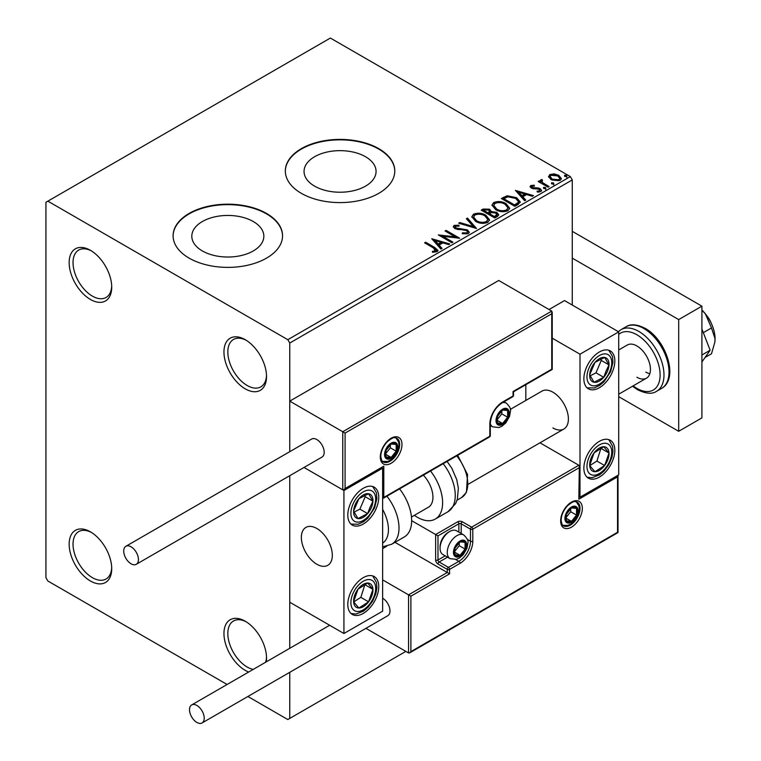 <?xml version="1.0" encoding="UTF-8"?>
<svg xmlns="http://www.w3.org/2000/svg" width="761" height="761" viewBox="0 0 761 761"><rect width="100%" height="100%" fill="white"/><g stroke="black" fill="none" stroke-linecap="round" stroke-linejoin="round"><path stroke-width="1.14" d="M245.242 339.691L245.242 339.691A30.098 17.379 -120 0 0 223.953 351.972A30.098 17.379 -120 0 0 245.242 388.842A30.098 17.379 -120 0 0 266.531 376.552A30.098 17.379 -120 0 0 245.242 339.691M266.502 375.401A27.367 15.8 60 0 1 260.861 386.845A27.367 15.8 60 0 1 247.173 385.494A27.367 15.8 60 0 1 229.299 361.38A27.367 15.8 60 0 1 233.494 339.454A27.367 15.8 60 0 1 246.231 340.291M90.445 250.312L90.445 250.312A30.098 17.379 -120 0 0 69.156 262.602A30.098 17.379 -120 0 0 90.445 299.473A30.098 17.379 -120 0 0 111.724 287.182A30.098 17.379 -120 0 0 90.445 250.312M111.705 286.022A27.367 15.8 60 0 1 106.055 297.475A27.367 15.8 60 0 1 92.376 296.115A27.367 15.8 60 0 1 74.502 272A27.367 15.8 60 0 1 78.697 250.074A27.367 15.8 60 0 1 91.434 250.911M90.445 531.844L90.445 531.844A30.098 17.379 -120 0 0 69.156 544.134A30.098 17.379 -120 0 0 90.445 581.004A30.098 17.379 -120 0 0 111.724 568.714A30.098 17.379 -120 0 0 90.445 531.844M111.705 567.554A27.367 15.8 60 0 1 106.055 579.007A27.367 15.8 60 0 1 92.376 577.647A27.367 15.8 60 0 1 74.502 553.532A27.367 15.8 60 0 1 78.697 531.606A27.367 15.8 60 0 1 91.434 532.443M266.255 661.88A30.098 17.379 -120 0 0 266.531 658.084A30.098 17.379 -120 0 0 245.242 621.223L245.242 621.223A30.098 17.379 -120 0 0 223.953 633.504A30.098 17.379 -120 0 0 245.242 670.374A30.098 17.379 -120 0 0 248.666 672.03M266.502 656.933A27.367 15.8 60 0 1 265.56 662.279M253.232 669.395A27.367 15.8 60 0 1 247.173 667.026A27.367 15.8 60 0 1 229.299 642.912A27.367 15.8 60 0 1 233.494 620.986A27.367 15.8 60 0 1 246.231 621.823M365.527 156.737A36.014 20.794 0 0 0 326.279 152.229A36.014 20.794 0 0 0 304.048 171.444A36.014 20.794 0 0 0 314.597 186.141A36.014 20.794 0 0 0 353.836 190.65A36.014 20.794 0 0 0 376.067 171.444A36.014 20.794 0 0 0 365.527 156.737M253.289 221.537A36.014 20.794 0 0 0 214.041 217.028A36.014 20.794 0 0 0 191.81 236.233A36.014 20.794 0 0 0 202.359 250.94A36.014 20.794 0 0 0 241.608 255.449A36.014 20.794 0 0 0 263.839 236.233A36.014 20.794 0 0 0 253.289 221.537M266.531 213.451A54.735 31.601 0 0 0 206.878 206.592A54.735 31.601 0 0 0 173.099 235.786A54.735 31.601 0 0 0 189.128 258.131A54.735 31.601 0 0 0 248.771 264.98A54.735 31.601 0 0 0 282.559 235.786A54.735 31.601 0 0 0 266.531 213.451M282.559 236.015A54.735 31.601 0 0 0 266.531 213.889A54.735 31.601 0 0 0 207.059 207.002A54.735 31.601 0 0 0 173.099 236.015M378.759 148.652A54.735 31.601 0 0 0 319.116 141.803A54.735 31.601 0 0 0 285.327 170.997A54.735 31.601 0 0 0 301.356 193.342A54.735 31.601 0 0 0 360.999 200.191A54.735 31.601 0 0 0 394.788 170.997A54.735 31.601 0 0 0 378.759 148.652M394.788 171.215A54.735 31.601 0 0 0 378.759 149.099A54.735 31.601 0 0 0 319.297 142.202A54.735 31.601 0 0 0 285.327 171.215M572.262 305.056L572.262 179.929L289.751 343.04L287.81 339.691L570.322 176.581L330.379 38.05L45.936 202.274L45.936 577.647L47.867 581.004L227.101 684.481M548.643 177.132L549.813 174.554L554.246 173.879L558.783 175.325L561.38 178.616L560.058 180.471L551.135 179.739L548.519 176.428M541.899 180.528L542.555 182.611L549.119 186.588L548.072 187.196L538.17 181.479L539.216 180.88L540.671 181.717L540.281 180.623L541.984 179.472L542.545 180.367L541.547 182.012M532.063 186.207L532.386 187.558L538.303 187.967L540.177 188.652L541.613 190.478L540.843 191.572L537.352 192.029L537.038 191.163L539.511 190.935L539.188 189.28L531.397 188.195L530.075 186.55L530.778 185.551L534.203 185.199L534.441 186.045L532.063 186.207L531.73 187.587M539.511 190.935L539.511 191.829L539.511 190.935M518.051 204.528L514.902 206.345L501.356 198.526L507.121 195.758L516.643 197.717L520.258 201.922L518.051 204.528M494.764 217.969L481.218 210.15L483.13 209.047L489.608 209.18L491.216 211.577L496.819 212.348L498.721 214.745L497.466 216.409L494.764 217.969M491.264 211.225L491.216 212.471L496.819 213.242L496.819 212.348M476.529 228.5L458.636 223.182L459.777 222.535L473.342 226.559L466.36 218.73L467.492 218.074L476.529 228.5M452.909 242.131L451.863 242.74L438.326 234.921L455.192 236.842L445.099 231.002L446.136 230.402L459.682 238.222L442.835 236.319L452.909 242.131M433.618 248.038L424.6 242.835L425.646 242.236L434.788 247.515L437.984 250.436L437.061 251.682L432.942 252.262L432.429 251.358L435.663 250.892L436.11 250.198L436.11 251.092L435.663 251.786L433.618 248.038M287.81 339.691L47.867 201.161M431.725 238.726L449.78 243.939L448.648 244.595L442.912 242.892L439.116 245.09L442.065 248.4L440.923 249.056L431.725 238.726M455.487 226.207L455.839 227.986L467.473 229.889L469.261 232.248L468.281 233.656L462.279 233.713L462.441 232.818L466.816 232.904L467.52 231.896L466.417 230.478L454.859 228.623L453.261 226.664L454.117 225.399L459.026 225.208L459.045 226.16L455.487 226.207L454.983 227.805M475.549 221.318L471.83 216.714L473.513 214.202C477.927 212.614 482.055 212.966 485.899 215.258L489.551 219.872L487.83 222.374C483.444 223.924 479.354 223.572 475.549 221.318M495.687 209.684L491.977 205.09L493.651 202.569C498.075 200.98 502.203 201.332 506.046 203.634L509.699 208.248L507.977 210.74C503.592 212.29 499.492 211.939 495.687 209.684M515.425 190.402L533.49 195.615L532.348 196.271L526.622 194.569L522.817 196.766L525.765 200.076L524.633 200.723L515.425 190.402M543.82 188.547L543.554 187.396L545.551 187.539L545.818 188.699L543.82 188.547L543.554 187.396L543.554 188.29L545.551 188.433L545.551 187.539L545.818 188.699M551.811 183.934L551.544 182.783L553.542 182.935L553.799 184.086L551.811 183.934L551.544 182.783L551.544 183.677L553.542 183.829L553.542 182.935L553.799 184.086M564.833 176.419L564.567 175.258L566.565 175.411L566.831 176.562L564.833 176.419L564.567 175.258L564.567 176.152L566.565 176.305L566.565 175.411L566.831 176.562M247.896 696.486L287.81 719.535L289.751 718.413L289.751 672.324M289.751 648.315L289.751 475.701L289.751 602.227L343.924 633.504L382.631 611.169L382.631 468.167L381.946 467.768M345.085 433.085L345.085 488.495L383.791 466.151L383.791 497.437L489.827 436.215L489.827 424.143A18.064 10.426 -60 0 1 502.602 402.027L513.047 395.996L513.047 391.525L551.754 369.18L551.754 313.77L345.085 433.085L289.751 401.133L289.751 451.692L289.751 343.04M289.751 718.413L405.851 651.387M570.322 176.581L572.262 179.929M425.38 243.282L425.646 242.236M425.646 243.13L437.889 250.873M432.429 252.243L434.778 252.062L434.778 251.168M434.778 252.062L435.663 251.786M432.619 239.734L448.762 244.528M441.532 248.704L439.116 245.984L439.116 245.09M435.073 240.562L435.073 241.456L438.165 244.918L441.085 243.244L441.085 242.35L435.073 240.562L438.165 244.024L441.085 242.35M438.165 244.918L438.165 244.024M439.953 235.853L455.192 237.736L455.192 236.842M445.87 231.449L446.136 230.402M446.136 231.296L458.074 238.193M452.139 242.578L442.835 237.213L442.835 236.319M466.816 232.904L466.816 233.798L462.441 233.713L462.441 232.818M466.816 233.798L467.52 231.896M453.347 227.111L454.117 225.399M454.117 226.293L459.026 226.103L459.026 225.208M455.487 227.101L455.839 227.986M455.839 228.88L458.217 229.527L458.217 228.633M458.217 229.527L460.852 229.565L460.852 228.671M460.852 229.565L467.473 230.783L467.473 229.889M467.473 230.783L469.195 232.666M459.663 223.487L459.777 222.535M459.777 223.42L473.342 227.453L473.342 226.559M466.893 219.32L467.492 218.074M467.492 218.968L475.796 228.281M471.868 217.18L473.513 214.202M473.513 215.097C477.927 213.508 482.055 213.86 485.899 216.153L485.899 215.258M485.899 216.153L489.523 220.31M473.608 217.018L473.608 217.912L476.576 221.603C479.611 223.411 482.893 223.705 486.403 222.488L487.82 219.472L484.852 215.858C481.808 214.041 478.507 213.746 474.94 214.973L473.608 217.018L476.576 220.709C479.611 222.516 482.893 222.811 486.403 221.594L487.82 219.472M486.403 222.488L486.403 221.594M476.576 221.603L476.576 220.709M481.989 210.597L483.13 209.941L489.608 210.074L489.608 209.18M489.608 210.074L491.216 212.471M496.819 213.242L498.645 215.173M489.38 213.66L489.38 214.554L494.412 217.465L496.952 215.344L495.782 212.947L491.72 212.49L489.38 213.66L494.412 216.571L496.952 214.45M483.644 210.35L483.644 211.244L487.991 213.755L489.761 212.138L488.591 209.798L484.728 209.732L483.644 210.35L487.991 212.861L489.761 211.244M488.524 213.441L488.524 212.547M487.991 213.755L487.991 212.861M495.601 216.771L495.601 215.877M494.412 217.465L494.412 216.571M492.015 205.546L493.651 202.569M493.651 203.463C498.075 201.874 502.203 202.226 506.046 204.528L506.046 203.634M506.046 204.528L509.661 208.685M493.746 205.384L493.746 206.279L496.724 209.979C499.758 211.786 503.031 212.072 506.55 210.854L507.968 207.839L505 204.233C501.946 202.416 498.645 202.122 495.088 203.349L493.746 205.384L496.724 209.085C499.758 210.892 503.031 211.178 506.55 209.96L507.968 207.839M506.55 210.854L506.55 209.96M496.724 209.979L496.724 209.085M502.136 198.973L507.121 196.652L507.121 195.758M507.121 196.652L516.643 198.611L516.643 197.717M516.643 198.611L520.21 202.369M503.792 198.726L503.792 199.62L514.56 205.831L518.117 203.377L518.412 202.445L518.412 201.551L515.597 198.317L507.853 196.814L503.792 198.726L514.56 204.937L518.117 202.483L518.412 201.551M514.56 205.831L514.56 204.937M518.117 203.377L518.117 202.483M516.329 191.411L532.462 196.205M525.242 200.381L522.817 197.66L522.817 196.766M518.774 192.238L518.774 193.132L521.865 196.595L524.786 194.911L524.786 194.017L518.774 192.238L521.865 195.701L524.786 194.017M521.865 196.595L521.865 195.701M530.17 187.016L530.778 185.551M530.778 186.435L532.557 186.036M534.203 186.017L534.203 185.199M532.063 187.101L532.386 188.452L532.386 187.558M532.386 188.452L533.537 188.833L533.537 187.938M533.537 188.833L538.303 188.861L538.303 187.967M538.303 188.861L540.177 189.546L540.177 188.652M540.177 189.546L541.518 190.897M538.398 192.114L539.511 191.829M545.551 188.433L545.818 189.594M538.95 181.927L539.216 180.88M539.216 181.774L540.671 182.611L540.671 181.717M540.377 181.118L540.852 179.729M540.852 180.623L541.984 180.367L541.984 179.472M541.899 181.422L542.555 182.611M542.555 183.506L548.339 187.035M553.542 183.829L553.799 184.98M548.567 176.866L549.813 174.554M549.813 175.449L554.246 174.773L554.246 173.879M554.246 174.773L558.783 176.219L558.783 175.325M558.783 176.219L561.323 179.054M550.146 176.571L552.191 180.034L558.84 180.671L559.763 178.407L557.746 175.934L551.021 175.258L550.146 176.571L552.191 179.139L558.84 179.777L559.763 178.407M558.84 180.671L558.84 179.777M552.191 180.034L552.191 179.139M566.565 176.305L566.831 177.456M552.914 427.948A21.888 12.642 -120 0 0 563.853 429.033A21.888 12.642 -120 0 0 567.211 411.492A21.888 12.642 -120 0 0 552.914 392.2A21.888 12.642 -120 0 0 541.965 391.116L510.327 409.38M599.354 477.099A21.888 12.642 -60 0 1 588.405 478.184A21.888 12.642 -60 0 1 585.047 460.643A21.888 12.642 -60 0 1 599.354 441.351A21.888 12.642 -60 0 1 610.293 440.267A21.888 12.642 -60 0 1 613.651 457.808A21.888 12.642 -60 0 1 599.354 477.099M599.354 351.982A21.888 12.642 120 0 0 585.047 371.273A21.888 12.642 120 0 0 588.405 388.814A21.888 12.642 120 0 0 599.354 387.73A21.888 12.642 120 0 0 613.651 368.438A21.888 12.642 120 0 0 610.293 350.897A21.888 12.642 120 0 0 599.354 351.982M579.996 354.207L618.703 331.872L618.703 474.864L579.996 497.209L579.996 354.207L552.229 338.179M525.822 400.429L525.822 384.705M618.703 331.872L564.519 300.585L549.042 309.527M579.996 497.209L579.321 496.819M316.842 564.243A21.888 12.642 60 0 1 302.536 544.952A21.888 12.642 60 0 1 305.893 527.411A21.888 12.642 60 0 1 316.842 528.495A21.888 12.642 60 0 1 331.14 547.787A21.888 12.642 60 0 1 327.782 565.328A21.888 12.642 60 0 1 316.842 564.243M363.282 488.277A21.888 12.642 -60 0 1 374.222 487.192A21.888 12.642 -60 0 1 377.58 504.733A21.888 12.642 -60 0 1 363.282 524.025A21.888 12.642 -60 0 1 352.333 525.109A21.888 12.642 -60 0 1 348.976 507.568A21.888 12.642 -60 0 1 363.282 488.277M363.282 613.395A21.888 12.642 120 0 0 377.58 594.103A21.888 12.642 120 0 0 374.222 576.562A21.888 12.642 120 0 0 363.282 577.647A21.888 12.642 120 0 0 348.976 596.938A21.888 12.642 120 0 0 352.333 614.479A21.888 12.642 120 0 0 363.282 613.395M343.924 633.504L343.924 490.503L382.631 468.167M343.924 490.503L304.02 467.463L342.764 489.837L342.764 431.744L551.754 311.087L498.731 280.476L289.751 401.133M707.454 316.643A13.679 7.895 60 0 1 711.097 322.94M332.091 552.134A21.888 12.642 -120 0 0 321.523 532.034A21.888 12.642 -120 0 0 305.893 527.411A21.888 12.642 -120 0 0 301.584 540.595A21.888 12.642 -120 0 0 312.153 560.695A21.888 12.642 -120 0 0 327.782 565.328A21.888 12.642 -120 0 0 332.091 552.134M551.754 313.77L551.754 311.087M345.085 488.495L343.924 489.723L342.764 489.837M383.791 466.151L343.924 489.723M383.791 497.437L382.631 498.664L489.485 436.966A1.646 1.646 0 0 0 490.312 435.539A1.646 0.951 180 0 1 489.827 436.215A1.646 0.951 60 0 1 489.485 436.966M394.978 542.327L447.259 572.51L408.562 594.855L410.883 596.196L410.883 651.606L409.722 652.833L408.562 652.948L408.562 594.855L382.631 579.882M386.674 546.265L382.631 548.605M408.562 652.948L365.936 628.339M410.883 651.606L617.542 532.291L617.542 476.881L578.836 499.226L579.321 466.322L578.836 465.256L539.968 442.816M578.836 467.939L472.8 529.161L472.8 541.233A18.064 10.426 -60 0 1 460.034 563.349L449.58 569.38L449.58 573.851L447.259 572.51L447.259 569.38L437.975 564.015A3.282 1.893 -120 0 1 435.644 560.001L435.644 534.526L411.653 520.676M617.542 476.881L618.018 475.264L618.018 532.567L409.722 652.833M578.836 499.226L579.321 466.322M467.321 539.406L470.479 541.233L470.479 529.161A1.646 0.951 0 0 0 472.8 529.161A1.646 0.951 -120 0 0 471.639 527.154L462.355 521.789A3.282 1.893 0 0 0 457.703 521.789L435.644 534.526L437.975 535.868L437.975 560.001L445.185 555.834M454.222 551.953A8.209 4.737 120 0 0 455.002 554.855A8.209 4.737 120 0 0 460.034 555.302A8.209 4.737 120 0 0 465.057 549.052A8.209 4.737 120 0 0 465.057 542.346A8.209 4.737 120 0 0 460.034 541.899A8.209 4.737 120 0 0 455.002 548.148A8.209 4.737 120 0 0 454.222 551.953M454.745 551.354L455.002 554.855L460.034 555.302L465.057 549.052L465.057 542.346L460.034 541.899L455.002 548.148L454.745 551.354M440.058 548.243A13.679 7.895 120 0 0 442.892 554.512L450.093 558.66A13.679 7.895 -60 0 1 447.259 552.4A13.679 7.895 -60 0 1 453.233 538.626A13.679 7.895 -60 0 1 463.772 534.964L456.581 530.807A13.679 7.895 120 0 0 449.732 531.482A13.679 7.895 120 0 0 440.058 548.243L440.058 546.721A11.824 6.83 -60 0 1 448.419 532.243L449.732 531.482M454.745 551.306L459.254 545.704L459.254 542.66M454.764 552.267L460.034 555.302M459.254 545.704L465.057 549.052M461.566 540.329L465.057 542.346M496.79 420.129A8.209 4.737 120 0 0 497.57 423.03A8.209 4.737 120 0 0 502.602 423.477A8.209 4.737 120 0 0 507.625 417.218A8.209 4.737 120 0 0 507.625 410.521A8.209 4.737 120 0 0 502.602 410.074A8.209 4.737 120 0 0 497.57 416.324A8.209 4.737 120 0 0 496.79 420.129M497.313 419.53L497.57 423.03L502.602 423.477L507.625 417.218L507.625 410.521L502.602 410.074L497.57 416.324L497.313 419.53M497.313 419.482L501.822 413.87L501.822 410.835M497.333 420.433L502.602 423.477M501.822 413.87L507.625 417.218M504.134 408.505L507.625 410.521M385.342 454.089A8.209 4.737 120 0 0 386.112 456.99A8.209 4.737 120 0 0 391.144 457.437A8.209 4.737 120 0 0 396.167 451.187A8.209 4.737 120 0 0 396.167 444.481A8.209 4.737 120 0 0 391.144 444.034A8.209 4.737 120 0 0 386.112 450.284A8.209 4.737 120 0 0 385.342 454.089M385.856 453.489L386.112 456.99L391.144 457.437L396.167 451.187L396.167 444.481L391.144 444.034L386.112 450.284L385.856 453.489M385.856 453.442L390.364 447.829L390.364 444.795M385.875 454.403L391.144 457.437M390.364 447.829L396.167 451.187M392.676 442.464L396.167 444.481M565.68 517.994A8.209 4.737 120 0 0 566.46 520.895A8.209 4.737 120 0 0 571.482 521.342A8.209 4.737 120 0 0 576.515 515.092A8.209 4.737 120 0 0 576.515 508.386A8.209 4.737 120 0 0 571.482 507.939A8.209 4.737 120 0 0 566.46 514.189A8.209 4.737 120 0 0 565.68 517.994M566.203 517.394L566.46 520.895L571.482 521.342L576.515 515.092L576.515 508.386L571.482 507.939L566.46 514.189L566.203 517.394M566.203 517.347L570.712 511.734L570.712 508.7M566.222 518.308L571.482 521.342M570.712 511.734L576.515 515.092M573.014 506.369L576.515 508.386M607.449 371.282A13.679 7.895 120 0 0 609.009 364.89A13.679 7.895 120 0 0 604.643 357.442A13.679 7.895 120 0 0 594.978 362.407A13.679 7.895 120 0 0 589.689 374.812A13.679 7.895 120 0 0 594.056 382.26A13.679 7.895 120 0 0 603.72 377.294A13.679 7.895 120 0 0 607.449 371.282M606.108 370.949L609.009 364.89L604.643 357.442L594.978 362.407L589.689 374.812L594.056 382.26L603.72 377.294L606.108 370.949M590.194 375.801L595.977 372.833L601.276 360.419L600.591 359.259M595.977 372.833L603.72 377.294M601.276 360.419L609.009 364.89M371.378 507.577A13.679 7.895 120 0 0 372.938 501.185A13.679 7.895 120 0 0 368.571 493.737A13.679 7.895 120 0 0 358.907 498.702A13.679 7.895 120 0 0 353.618 511.107A13.679 7.895 120 0 0 357.984 518.555A13.679 7.895 120 0 0 367.649 513.589A13.679 7.895 120 0 0 371.378 507.577M370.036 507.245L372.938 501.185L368.571 493.737L358.907 498.702L353.618 511.107L357.984 518.555L367.649 513.589L370.036 507.245M354.122 512.096L359.905 509.128L365.194 496.714L364.519 495.554M359.905 509.128L367.649 513.589M365.194 496.714L372.938 501.185M355.178 606.308A13.679 7.895 120 0 0 358.907 608.01A13.679 7.895 120 0 0 368.571 601.818A13.679 7.895 120 0 0 372.938 589.328A13.679 7.895 120 0 0 367.649 583.031A13.679 7.895 120 0 0 357.984 589.223A13.679 7.895 120 0 0 353.618 601.713A13.679 7.895 120 0 0 355.178 606.308M356.005 604.719L358.907 608.01L368.571 601.818L372.938 589.328L367.649 583.031L357.984 589.223L353.618 601.713L356.005 604.719M353.751 601.894L360.828 597.356L364.928 584.534M360.828 597.356L368.571 601.818M365.194 584.857L372.938 589.328M591.249 470.013A13.679 7.895 120 0 0 594.978 471.715A13.679 7.895 120 0 0 604.643 465.523A13.679 7.895 120 0 0 609.009 453.033A13.679 7.895 120 0 0 603.72 446.736A13.679 7.895 120 0 0 594.056 452.928A13.679 7.895 120 0 0 589.689 465.418A13.679 7.895 120 0 0 591.249 470.013M592.077 468.424L594.978 471.715L604.643 465.523L609.009 453.033L603.72 446.736L594.056 452.928L589.689 465.418L592.077 468.424M589.823 465.599L596.9 461.061L601 448.239M596.9 461.061L604.643 465.523M601.276 448.562L609.009 453.033M382.631 543.126A30.098 17.379 -120 0 0 382.631 509.385M386.921 496.182A35.577 20.537 60 0 1 391.639 544.258L404.281 536.962A35.577 20.537 -120 0 0 399.573 488.876M423.354 475.149A21.888 12.642 60 0 1 431.487 503.925A21.888 12.642 60 0 1 428.405 507.235L411.463 517.014M430.526 471.002A35.577 20.537 60 0 1 440.258 513.713A35.577 20.537 60 0 1 435.244 519.078A35.577 20.537 60 0 1 414.384 515.33M131.073 563.796A10.397 6.002 -120 0 0 136.276 564.31A10.397 6.002 -120 0 0 137.865 555.977A10.397 6.002 -120 0 0 131.073 546.817A10.397 6.002 -120 0 0 125.879 546.293A10.397 6.002 -120 0 0 124.281 554.626A10.397 6.002 -120 0 0 131.073 563.796M136.276 564.31L322.036 457.057A10.397 6.002 -120 0 0 323.634 448.724A10.397 6.002 -120 0 0 316.842 439.563A10.397 6.002 -120 0 0 311.639 439.049L125.879 546.293M204.224 718.194A10.397 6.002 -120 0 0 199.677 707.72A10.397 6.002 -120 0 0 191.667 704.943A10.397 6.002 -120 0 0 189.518 709.699A10.397 6.002 -120 0 0 194.055 720.163A10.397 6.002 -120 0 0 202.065 722.95A10.397 6.002 -120 0 0 204.224 718.194M202.065 722.95L387.825 615.697A10.397 6.002 -120 0 0 389.984 610.94A10.397 6.002 -120 0 0 382.631 598.203M701.908 310.031A27.367 15.8 60 0 1 705.39 313.855L711.497 327.953L703.326 332.671M701.908 310.241L705.39 313.855A27.367 15.8 60 0 1 715.064 338.797L714.798 342.326L711.497 353.76L705.076 357.461M711.497 327.953L715.064 338.797A27.367 15.8 60 0 1 714.845 342.012A27.367 15.8 60 0 1 714.826 342.155M701.908 329.028L710.146 350.25L701.908 355.007M710.146 350.25L701.908 361.97M572.262 231.325L701.908 306.169L701.908 417.894L678.688 431.297L618.703 396.662M572.262 258.131L678.688 319.582L678.688 431.297M701.908 306.169L678.688 319.582M636.89 377.228A19.158 11.063 -120 0 0 646.47 378.179A19.158 11.063 -120 0 0 649.409 362.826A19.158 11.063 -120 0 0 636.89 345.941A19.158 11.063 -120 0 0 627.311 344.999L618.703 349.965M645.794 372.091A19.158 11.063 -120 0 0 649.818 373.708M434.788 248.409L434.788 247.515M483.13 209.941L483.13 209.047M503.411 198.231L503.411 197.337M515.682 205.185L515.682 204.29M535.601 188.814L535.601 187.919M545.789 185.56L545.789 184.666M380.31 456.99A15.325 8.847 -60 0 1 391.144 438.222A15.325 8.847 -60 0 1 401.979 444.481A15.325 8.847 -60 0 1 391.144 463.249A15.325 8.847 -60 0 1 380.31 456.99M399.658 444.481A13.679 7.895 120 0 0 396.823 438.212C394.807 438.155 394.788 435.482 387.14 441.913C383.097 446.422 380.976 451.225 380.785 456.324C381.48 460.376 382.269 462.241 383.144 461.917A13.679 7.895 120 0 0 393.684 458.246A13.679 7.895 120 0 0 399.658 444.481M513.532 395.32A1.646 0.951 180 0 1 513.047 395.996A1.646 0.951 -120 0 1 512.705 396.747A1.646 1.646 0 0 0 513.532 395.32L513.532 391.801L552.229 369.456L552.229 312.153M512.705 396.747L502.26 402.778A1.646 0.951 -120 0 0 502.602 402.027M502.26 402.778C495.04 407.81 491.054 414.707 490.312 423.477A1.646 0.951 180 0 1 489.827 424.143M582.327 508.386A15.325 8.847 -60 0 1 571.482 527.154A15.325 8.847 -60 0 1 560.648 520.895A15.325 8.847 -60 0 1 571.482 502.127A15.325 8.847 -60 0 1 582.327 508.386M563.482 525.822A13.679 7.895 120 0 0 574.032 522.151A13.679 7.895 120 0 0 579.996 508.386A13.679 7.895 120 0 0 577.171 502.117C575.154 502.06 575.135 499.387 567.478 505.818C563.444 510.327 561.323 515.13 561.133 520.229C561.818 524.272 562.607 526.136 563.482 525.822M458.864 532.129L458.864 523.796A1.646 0.951 180 0 1 461.195 523.796L470.479 529.161A1.646 0.951 -60 0 1 471.639 527.154L578.836 465.256M449.58 573.851L410.883 596.196M462.355 521.789A1.646 0.951 120 0 0 461.195 523.796L461.195 533.471M455.715 559.516L458.864 561.342A16.419 9.484 120 0 0 470.479 541.233A1.646 0.951 0 0 0 472.8 541.233M447.506 557.176L439.135 562.008L448.419 567.373L458.864 561.342A1.646 0.951 60 0 1 460.034 563.349M457.703 521.789A1.646 0.951 60 0 1 458.864 523.796L437.975 535.868M447.259 569.38A1.646 0.951 0 0 0 449.58 569.38A1.646 0.951 60 0 0 448.419 567.373A1.646 0.951 120 0 0 447.259 569.38M437.975 564.015A1.646 0.951 -60 0 1 439.135 562.008A1.646 0.951 60 0 1 437.975 560.001A1.646 0.951 0 0 1 435.644 560.001M453.451 552.4A9.303 5.375 120 0 0 460.034 556.196A9.303 5.375 120 0 0 466.607 544.8A9.303 5.375 120 0 0 460.034 541.004A9.303 5.375 120 0 0 453.451 552.4M496.02 420.576A9.303 5.375 120 0 0 502.602 424.372A9.303 5.375 120 0 0 509.176 412.976A9.303 5.375 120 0 0 502.602 409.18A9.303 5.375 120 0 0 496.02 420.576M490.312 425.475L492.662 426.835A13.679 7.895 -60 0 1 490.312 423.772M502.517 402.626A13.679 7.895 -60 0 1 506.341 403.14L503.991 401.779M384.562 454.536A9.303 5.375 120 0 0 391.144 458.331A9.303 5.375 120 0 0 397.718 446.935A9.303 5.375 120 0 0 391.144 443.14A9.303 5.375 120 0 0 384.562 454.536M564.909 518.441A9.303 5.375 120 0 0 571.482 522.236A9.303 5.375 120 0 0 578.065 510.84A9.303 5.375 120 0 0 571.482 507.045A9.303 5.375 120 0 0 564.909 518.441M609.723 371.691A17.513 10.112 120 0 0 606.127 353.97A17.513 10.112 120 0 0 588.985 368.02A17.513 10.112 120 0 0 592.581 385.732A17.513 10.112 120 0 0 609.723 371.691M373.641 507.987A17.513 10.112 120 0 0 370.055 490.265A17.513 10.112 120 0 0 352.914 504.315A17.513 10.112 120 0 0 356.509 522.027A17.513 10.112 120 0 0 373.641 507.987M352.914 609.333A17.513 10.112 120 0 0 370.055 603.587A17.513 10.112 120 0 0 373.641 581.718A17.513 10.112 120 0 0 356.509 587.463A17.513 10.112 120 0 0 352.914 609.333M588.985 473.038A17.513 10.112 120 0 0 606.127 467.292A17.513 10.112 120 0 0 609.723 445.423A17.513 10.112 120 0 0 592.581 451.168A17.513 10.112 120 0 0 588.985 473.038M447.107 461.432L451.815 468.243L456.762 479.687L458.35 488.191L457.371 499.178L455.573 503.677L447.896 511.782A35.577 20.537 -120 0 0 452.909 506.407A35.577 20.537 -120 0 0 443.178 463.706M457.703 455.316L467.549 474.607L466.445 492.357L461.537 497.589A30.098 17.379 -120 0 0 465.78 493.042A30.098 17.379 -120 0 0 456.724 455.877M626.065 326.754C630.622 323.71 637.014 324.253 645.223 328.381C665.989 339.634 679.24 378.598 661.642 388.376A35.577 20.537 -120 0 0 667.093 359.867A35.577 20.537 -120 0 0 643.854 328.514A35.577 20.537 -120 0 0 626.065 326.754L621.043 329.656A35.577 20.537 60 0 1 638.821 331.425A35.577 20.537 60 0 1 662.07 362.769A35.577 20.537 60 0 1 656.61 391.278C652.206 394.331 645.823 393.789 637.461 389.651L632.515 386.227M633.133 385.875A32.837 18.958 -120 0 0 636.89 388.395A32.837 18.958 -120 0 0 660.11 374.992A32.837 18.958 -120 0 0 636.89 334.773A32.837 18.958 -120 0 0 618.703 334.421M468.538 484.063L563.853 429.033M646.47 378.179L618.703 394.208M490.312 435.539L490.312 423.477M450.093 558.66L456.419 559.354L459.387 558.051L463.211 554.74L466.959 548.234L467.891 543.012C468.557 541.004 467.187 538.322 463.772 534.964M492.662 426.835L498.988 427.52L501.956 426.217L505.78 422.916L509.528 416.4L510.46 411.187C511.126 409.18 509.756 406.498 506.341 403.14M382.412 461.356L387.53 461.48L390.498 460.177L394.322 456.876L396.471 453.86L398.079 450.36L399.002 445.147L398.583 442.017L395.977 437.87M562.76 525.261L567.877 525.385L570.845 524.082L574.669 520.781L576.809 517.765L578.417 514.265L579.349 509.052L578.931 505.922L576.324 501.765M587.083 387.834L594.255 387.939L599.649 385.408L603.949 381.784L610.645 371.615L612.976 362.312L612.462 356.386L608.79 350.231M351.002 524.129L358.184 524.234L363.577 521.704L367.877 518.079L374.574 507.91L376.895 498.607L376.391 492.681L372.709 486.526M351.002 613.499L355.977 614.032L363.52 611.121L368.048 607.278L372.69 601.047L375.867 593.675L376.904 587.863L376.495 582.488L372.709 575.906M587.083 477.204L592.048 477.737L599.592 474.826L604.12 470.983L608.762 464.752L611.939 457.38L612.976 451.568L612.567 446.193L608.79 439.611M391.639 544.258L382.631 546.855M447.896 511.782L435.244 519.078M461.537 497.589L457.066 500.167M191.667 704.943L329.656 625.266M656.61 391.278L661.642 388.376M621.043 329.656L618.36 331.672"/></g></svg>
